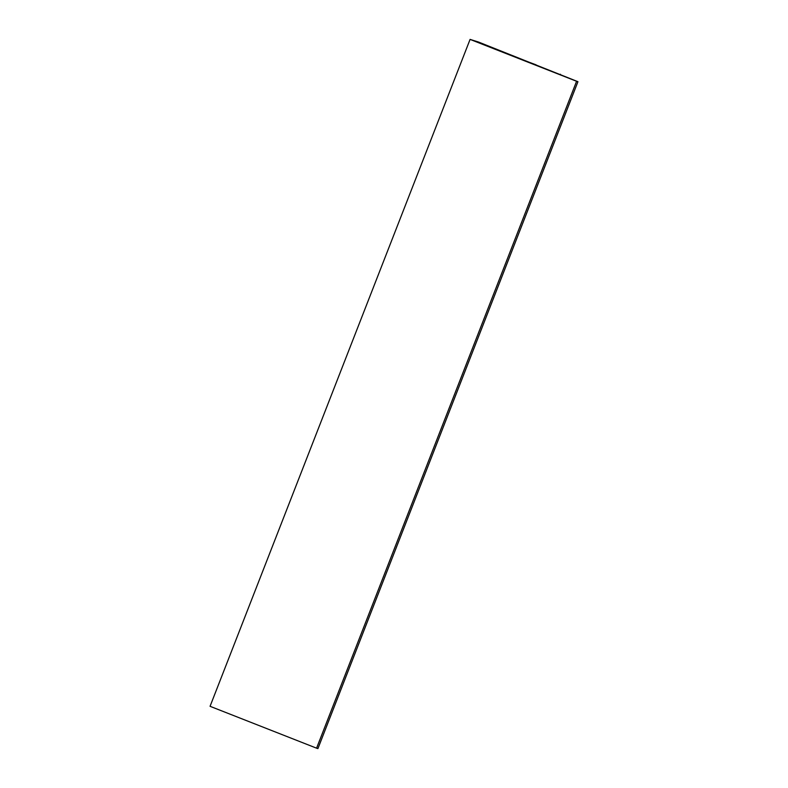 <?xml version="1.0" encoding="UTF-8"?>
<svg xmlns="http://www.w3.org/2000/svg" width="788" height="788" viewBox="0 0 788 788"><rect width="100%" height="100%" fill="white"/><g stroke="black" fill="none" stroke-linecap="round" stroke-linejoin="round"><path stroke-width="1.18" d="M470.081 39.4L210.061 706.304L316.579 748.176L317.919 748.6L577.939 81.696L478.365 41.991L470.081 39.4L576.589 81.272L316.579 748.176M577.939 81.696L576.589 81.272M560.406 74.239L560.189 74.801M485.704 45.231L497.061 49.506L485.694 45.251M524.769 60.587L536.126 64.862L524.759 60.607"/></g></svg>
